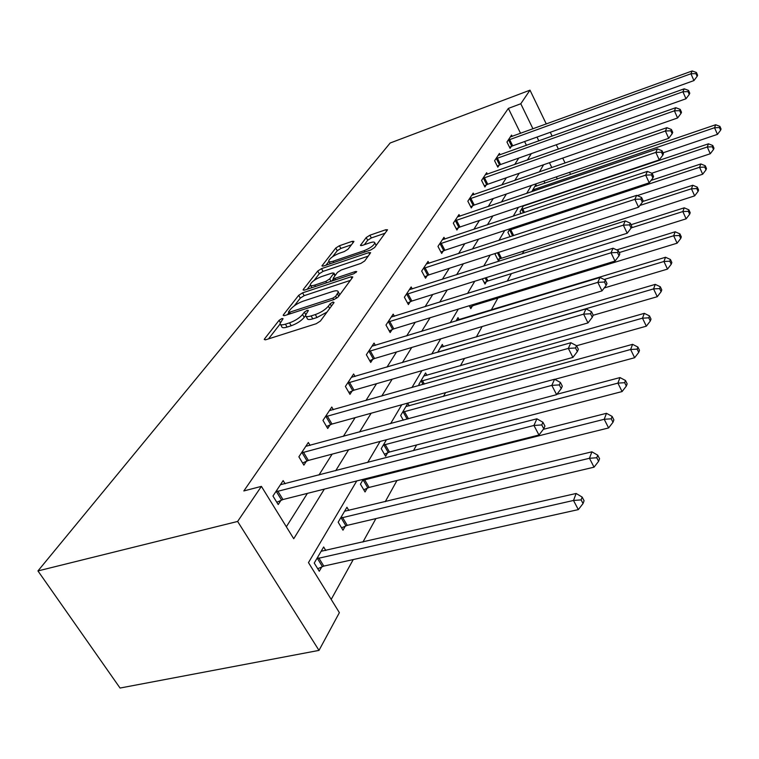 <?xml version="1.0" encoding="UTF-8"?>
<svg xmlns="http://www.w3.org/2000/svg" width="759" height="759" viewBox="0 0 759 759"><rect width="100%" height="100%" fill="white"/><g stroke="black" fill="none" stroke-linecap="round" stroke-linejoin="round"><path stroke-width="1.14" d="M281.883 318.543L279.065 320.345L264.606 338.799L264.265 339.501L265.944 339.7L316.247 323.714L320.412 321.029L334.045 302.537L332.964 301.987L330.118 303.809L328.381 306.162C325.364 309.672 321 312.48 315.308 314.568L311.114 315.915C307.509 316.996 305.63 316.807 305.469 315.336L308.391 310.469L307.167 310.346L304.34 312.158L302.547 314.511C299.463 318.021 295.128 320.801 289.53 322.85L285.422 324.178C281.95 325.222 280.147 325.032 280.005 323.6L283.06 318.666L281.883 318.543M353.703 241.865L353.931 241.362L352.242 241.315L339.406 245.745L335.753 248.051L321.92 265.916L323.571 266.001L370.8 249.967L374.585 247.557L387.536 229.787L385.762 229.74L369.87 235.224L366.199 237.558L360.43 245.375L362.166 245.442L370.098 242.728C373.067 241.77 374.633 241.827 374.813 242.908C373.789 245.584 370.24 248.165 364.178 250.65L333.144 261.2C330.307 262.111 328.827 262.045 328.685 261.001C329.767 258.316 333.305 255.736 339.282 253.278L344.368 251.533L348.077 249.18L353.703 241.865M520.57 133.337L508.359 108.404L520.788 103.755L530 90.169L390.164 143.005L37.95 570.929L120.055 688.043L318.998 650.387L339.377 612.655L308.477 562.609L356.749 480.94M508.359 108.404L243.829 490.94L261.4 486.377L237.624 521.452L37.95 570.929M302.575 292.851L298.685 295.327L283.477 314.729L283.173 315.374L284.843 315.535L334.159 299.501L338.201 296.911L352.508 277.5L352.755 276.931L350.952 276.807L302.575 292.851L304.179 295.649L300.289 298.126L294.283 305.839M303.382 289.34L317.736 271.029L321.503 268.639L368.855 252.605L370.639 252.69L364.718 260.944L360.867 263.401L341.256 269.986L337.413 272.434L333.173 278.249L334.909 278.373L355.478 271.513L356.739 271.599L353.836 273.743L304.757 290.061L303.097 289.938L303.382 289.34L303.904 290.27M286.342 526.774L307.395 493.378M318.941 475.058L332.138 454.129M343.296 436.434L355.127 417.668M365.914 400.543L376.53 383.703M386.976 367.128L396.53 351.986M406.653 335.924L415.239 322.309M425.059 306.721L432.782 294.473M442.317 279.34L449.271 268.316M458.54 253.61L464.793 243.686M473.806 229.389L479.432 220.461M488.208 206.543L493.265 198.516M501.813 184.968L506.357 177.748M514.678 164.542L518.758 158.071M526.461 145.348L524.592 141.544M285.109 483.787L283.154 480.599L272.955 496.025L278.211 504.555L280.963 500.323M310.089 445.419L308.344 442.488L298.875 456.814L303.875 465.125L306.427 461.197M333.353 409.737L331.778 407.042L322.964 420.382L327.727 428.484L330.108 424.831M355.051 376.473L353.628 373.988L345.402 386.435L349.956 394.338L352.176 390.923M375.344 345.383L374.054 343.087L366.36 354.728L370.715 362.441L372.792 359.254M394.367 316.275L393.19 314.131L385.98 325.051L390.154 332.575L392.099 329.586M412.232 288.951L411.16 286.959L404.376 297.215L408.38 304.568L410.211 301.759M429.044 263.259L428.057 261.4L421.672 271.048L425.524 278.23L427.241 275.593M444.888 239.057L443.977 237.311L437.962 246.409L441.672 253.43L443.294 250.935M459.85 216.211L459.005 214.569L453.322 223.165L456.899 230.034L458.427 227.681M473.995 194.617L473.208 193.08L467.838 201.201L471.292 207.928L472.734 205.698M487.401 174.172L486.671 172.72L481.576 180.424L484.906 186.999L486.282 184.892M500.105 154.789L499.422 153.422L494.593 160.728L497.819 167.16L499.118 165.168M512.173 136.383L511.538 135.093L506.955 142.028L510.076 148.337L511.31 146.44M331.199 599.411L353.248 559.563M362.925 542.049L375.904 518.596M385.249 501.699L396.976 480.494M413.475 450.656L416.625 444.964M443.465 396.435L445.571 392.64M460.419 365.781L464.499 358.419M476.339 337.005L482.126 326.531M491.301 309.938L497.885 298.05M507.23 281.153L511.405 273.61M522.372 253.772L524.184 250.498M544.981 183.175L543.975 181.116M325.81 550.512L323.657 546.983L314.235 563.055L319.283 571.242L321.825 566.84M348.865 510.475L346.929 507.24L338.172 522.183L342.983 530.18L345.345 526.091M363.295 479.29L360.449 484.157L365.041 491.955L367.242 488.141M386.464 439.736L381.227 448.673L385.619 456.292L387.678 452.734M403.314 420.182L400.667 415.496L407.801 403.304L409.243 405.866M419.452 385.439L418.873 384.405L425.571 372.963L426.89 375.344M443.484 346.673L442.279 344.444L437.677 352.29M459.11 319.681L458 317.604L456.007 321M469.28 305.744L470.817 308.657L472.335 306.038M482.307 278.876L485.01 284.075L486.443 281.598M495.627 253.354L495.086 254.284L498.435 260.811L499.783 258.477M510.114 236.742L507.904 232.396L510.039 228.753M521.053 213.602L520.067 211.628L523.615 205.575M536.622 186.031L535.911 184.579L531.736 191.704M567.115 190.926L566.802 191.505M570.578 174.409L569.573 172.331M565.085 163.005L562.713 158.081M558.396 149.125L556.3 144.76M552.144 136.146L550.294 132.294M546.29 123.992L530 90.169M538.843 140.908L536.983 137.085M532.97 128.831L520.788 103.755M261.4 486.377L293.733 538.729L324.349 489.109M335.677 470.741L348.618 449.764M359.557 432.023L371.16 413.228M381.739 396.084L392.147 379.215M402.384 362.622L411.729 347.461M421.653 331.389L430.059 317.765M439.67 302.177L447.231 289.919M456.567 274.786L463.369 263.762M472.44 249.066L478.559 239.142M487.373 224.854L492.885 215.926M501.462 202.027L506.405 194M514.763 180.471L519.203 173.27M527.344 160.083L531.328 153.622M237.624 521.452L318.998 650.387M543.615 164.741L539.374 171.932M531.395 185.433L526.661 193.441M518.454 207.311L513.188 216.23M504.754 230.499L498.9 240.413M490.219 255.1L483.701 266.124M474.764 281.247L467.516 293.515M458.303 309.112L450.239 322.746M440.723 338.846L431.757 354.026M421.928 370.648L411.928 387.564M401.767 404.756L390.619 423.617M380.098 441.425L367.65 462.487M557.324 178.944L556.319 176.875M551.821 167.606L549.44 162.711M280.574 324.577L281.684 326.474C281.836 327.907 283.638 328.106 287.111 327.072L285.422 324.178M305.516 315.697L304.217 317.404C301.143 320.924 296.816 323.704 291.219 325.753L287.111 327.072M306.029 316.313L307.139 318.239C307.31 319.719 309.198 319.918 312.793 318.846L311.114 315.915M327.015 312.082L316.987 317.509L312.793 318.846M280.08 324.046L268.506 338.893M350.383 280.384L304.179 295.649M288.856 312.793L287.357 314.719M288.676 311.655L288.458 312.11L289.634 312.215L332.84 298.145L335.658 296.333L338.286 291.997C338.087 290.555 336.18 290.393 332.565 291.513L303.249 301.133C297.822 303.154 293.591 305.849 290.564 309.236L288.676 311.655M339.88 294.625L339.396 293.98M307.215 289.245L310.355 285.213M314.103 280.403L319.283 273.771L317.736 271.029M368.276 256.115L323.049 271.38L319.283 273.771M321.228 276.703C315.051 279.227 311.389 281.921 310.241 284.786C310.374 285.887 311.873 285.991 314.729 285.09L325.81 281.399L329.691 278.933L333.951 273.117L332.233 273.012L321.228 276.703M310.64 285.479L311.835 287.708M333.486 278.819L331.778 281.077M329.036 261.618L330.212 263.743M385.174 233.193L371.35 237.947L367.679 240.271L364.358 244.692M351.455 244.796L340.895 248.43L337.243 250.736L332.565 256.732M328.865 261.485L325.972 265.185M317.727 568.719L323.808 566.091L578.32 509.612L573.5 500.466L576.138 493.473L321.142 551.271M316.807 558.671L573.5 500.466L581.119 499.887L583.045 503.549L584.079 500.741L582.162 497.088L581.119 499.887M576.138 493.473L582.162 497.088M583.045 503.549L578.32 509.612M277.747 491.026L282.974 499.536L538.975 435.011L533.938 425.457L275.745 491.823M541.765 424.936L543.776 428.759L544.934 426.084L542.932 422.27L541.765 424.936L533.938 425.457L536.898 418.807L280.441 484.716M282.974 499.536L276.798 502.259M538.975 435.011L543.776 428.759M542.932 422.27L536.898 418.807M341.569 527.828L347.261 525.351L594.05 467.174L589.458 458.275L591.906 451.823L344.595 511.234M340.563 518.112L589.458 458.275L596.773 457.762L598.604 461.32L599.563 458.73L597.731 455.172L596.773 457.762M591.906 451.823L597.731 455.172M598.604 461.32L594.05 467.174M363.741 489.764L369.102 487.42L608.604 427.943L604.221 419.281L606.479 413.304L543.34 429.319M362.669 480.352L604.221 419.281L611.242 418.816L612.987 422.279L613.879 419.879L612.134 416.416L611.242 418.816M606.479 413.304L612.134 416.416M612.987 422.279L608.604 427.943M303.401 452.127L308.372 460.428L556.622 394.661L551.831 385.373L301.456 452.914M559.326 384.908L561.233 388.627L562.305 386.16L560.408 382.451L559.326 384.908L551.831 385.373L554.563 379.244L305.82 446.32M308.372 460.428L302.594 462.999M556.622 394.661L561.233 388.627M560.408 382.451L554.563 379.244M327.252 415.979L331.987 424.063L572.903 357.404L568.339 348.39L325.364 416.748M575.54 347.973L577.352 351.578L578.349 349.301L576.536 345.696L575.54 347.973L568.339 348.39L570.872 342.726L329.425 410.61M331.987 424.063L326.56 426.492M572.903 357.404L577.352 351.578M576.536 345.696L570.872 342.726M384.433 454.243L389.481 452.013L622.095 391.559L617.902 383.124L619.999 377.574L556.897 394.291M383.304 445.125L617.902 383.124L624.657 382.697L626.327 386.075L627.152 383.845L625.482 380.477L624.657 382.697M619.999 377.574L625.482 380.477M626.327 386.075L622.095 391.559M554.734 379.348L634.638 357.726L630.625 349.501L632.579 344.339L405.894 406.558M402.612 412.175L630.625 349.501L637.133 349.121L638.736 352.413L639.495 350.335L637.902 347.053L637.133 349.121M632.579 344.339L637.902 347.053M638.736 352.413L634.638 357.726M576.555 345.753L646.336 326.18L642.484 318.173L644.306 313.344L423.788 376.018M420.695 381.293L642.484 318.173L648.765 317.831L650.302 321.029L651.013 319.093L649.476 315.896L648.765 317.831M644.306 313.344L649.476 315.896M650.302 321.029L646.336 326.18M349.472 382.289L353.998 390.173L587.988 322.917L583.624 314.15L347.641 383.039M590.54 313.771L592.286 317.281L593.196 315.175L591.47 311.664L590.54 313.771L583.624 314.15L585.967 308.894L351.436 377.308M353.998 390.173L348.884 392.479M587.988 322.917L592.286 317.281M591.47 311.664L585.967 308.894M370.231 350.819L374.567 358.514L601.991 290.896L597.817 282.357L368.457 351.559M604.477 282.025L606.137 285.441L606.991 283.477L605.34 280.062L604.477 282.025L597.817 282.357L599.999 277.481L371.995 346.199M374.567 358.514L369.728 360.705M601.991 290.896L606.137 285.441M605.34 280.062L599.999 277.481M389.671 321.351L393.817 328.865L615.027 261.077L611.023 252.775L387.944 322.082M617.446 252.472L619.04 255.792L619.837 253.961L618.253 250.641L617.446 252.472L611.023 252.775L613.063 248.221L391.264 317.053M393.817 328.865L389.244 330.943M615.027 261.077L619.04 255.792M618.253 250.641L613.063 248.221M593.159 315.27L657.266 296.703L653.556 288.894L655.264 284.378L440.59 347.328M437.687 352.28L653.556 288.894L659.628 288.581L661.108 291.712L661.772 289.891L660.302 286.769L659.628 288.581M655.264 284.378L660.302 286.769M661.108 291.712L657.266 296.703M407.896 293.705L411.89 301.048L627.19 233.25L623.357 225.157L406.226 294.416M629.553 224.882L631.08 228.127L631.83 226.41L630.302 223.184L629.553 224.882L623.357 225.157L625.255 220.907L409.348 289.701M411.89 301.048L407.545 303.031M627.19 233.25L631.08 228.127M630.302 223.184L625.255 220.907M604.211 287.965L667.493 269.103L663.935 261.485L665.539 257.254L456.415 320.317M604.145 279.483L663.935 261.485L669.799 261.2L671.222 264.246L671.848 262.548L670.434 259.502L669.799 261.2M665.539 257.254L670.434 259.502M671.222 264.246L667.493 269.103M425.04 267.718L428.873 274.891L638.575 207.216L634.885 199.332L423.408 268.42M640.871 199.086L642.342 202.245L643.044 200.642L641.573 197.492L640.871 199.086L634.885 199.332L636.668 195.348L426.349 263.98M428.873 274.891L424.755 276.788M638.575 207.216L642.342 202.245M641.573 197.492L636.668 195.348M470.02 307.139L473.901 305.384L677.104 243.193L673.669 235.755L675.178 231.78L616.697 249.92M619.183 252.595L673.669 235.755L679.352 235.499L680.719 238.478L681.307 236.874L679.941 233.905L679.352 235.499M675.178 231.78L679.941 233.905M680.719 238.478L677.104 243.193M441.188 243.25L444.878 250.261L649.239 182.815L645.691 175.13L439.594 243.933M651.488 174.902L652.901 177.976L653.556 176.477L652.142 173.403L651.488 174.902L645.691 175.13L647.361 171.392L442.364 239.74M444.878 250.261L440.951 252.064M649.239 182.815L652.901 177.976M652.142 173.403L647.361 171.392M484.261 282.633L487.971 280.953L686.136 218.829L682.825 211.571L684.239 207.824L631.023 224.721M631.175 227.909L682.825 211.571L688.328 211.334L689.646 214.237L690.206 212.738L688.887 209.835L688.328 211.334M684.239 207.824L688.887 209.835M689.646 214.237L686.136 218.829M456.415 220.157L459.973 227.007L659.267 159.893L655.842 152.388L454.869 220.831M661.459 152.189L662.816 155.187L663.432 153.773L662.076 150.775L661.459 152.189L655.842 152.388L657.417 148.868L457.487 216.875M459.973 227.007L456.225 228.744M659.267 159.893L662.816 155.187M662.076 150.775L657.417 148.868M497.733 259.455L694.646 195.879L691.449 188.782L692.777 185.253L642.664 201.505M639.922 205.433L691.449 188.782L696.781 188.564L698.062 191.41L698.584 189.987L697.312 187.15L696.781 188.564M692.777 185.253L697.312 187.15M698.062 191.41L694.646 195.879M470.808 198.336L474.242 205.044L668.698 138.318L665.396 130.994L469.299 198.991M670.833 130.804L672.151 133.736L672.73 132.408L671.421 129.485L670.833 130.804L665.396 130.994L666.876 127.683L471.775 195.253M474.242 205.044L470.665 206.704M668.698 138.318L672.151 133.736M671.421 129.485L666.876 127.683M637.266 195.613L702.673 174.228L699.58 167.284L700.842 163.953L651.061 180.414M509.194 230.186L699.58 167.284L704.769 167.084L706.003 169.864L706.496 168.526L705.263 165.756L704.769 167.084M700.842 163.953L705.263 165.756M706.003 169.864L702.673 174.228M484.432 177.682L487.752 184.247L677.588 117.977L674.4 110.823L482.961 178.327M679.684 110.653L680.956 113.518L681.497 112.256L680.235 109.4L679.684 110.653L674.4 110.823L675.795 107.693L485.305 174.779M487.752 184.247L484.327 185.841M677.588 117.977L680.956 113.518M680.235 109.4L675.795 107.693M651.753 173.242L710.263 153.754L707.274 146.971L708.46 143.812L523.368 205.983M521.291 209.531L707.274 146.971L712.312 146.791L713.507 149.504L713.972 148.233L712.777 145.519L712.312 146.791M708.46 143.812L712.777 145.519M713.507 149.504L710.263 153.754M497.344 158.1L500.56 164.532L685.994 98.765L682.91 91.773L495.912 158.735M688.034 91.621L689.267 94.42L689.779 93.234L688.555 90.435L688.034 91.621L682.91 91.773L684.229 88.812L498.132 155.377M500.56 164.532L497.268 166.069M685.994 98.765L689.267 94.42M688.555 90.435L684.229 88.812M663.005 152.825L717.454 134.371L714.551 127.73L715.68 124.742L534.763 186.543M532.79 189.911L714.551 127.73L719.447 127.569L720.604 130.225L721.05 129.021L719.893 126.373L719.447 127.569M715.68 124.742L719.893 126.373M720.604 130.225L717.454 134.371M509.602 139.523L512.714 145.813L693.935 80.587L690.946 73.756L508.198 140.149M695.937 73.623L697.123 76.355L697.616 75.226L696.43 72.494L695.937 73.623L690.946 73.756L692.199 70.957L510.314 136.952M512.714 145.813L509.555 147.293M693.935 80.587L697.123 76.355M696.43 72.494L692.199 70.957M280.327 322.509L279.065 320.345M331.417 306.105L330.118 303.809M305.668 314.473L304.34 312.158M291.219 325.753L289.53 322.85M304.217 317.404L302.547 314.511M316.987 317.509L315.308 314.568M329.681 308.458L328.381 306.162M265.242 339.88L264.606 338.799M351.844 278.411L350.952 276.807M284.056 315.725L283.477 314.729M300.289 298.126L298.685 295.327M290.498 313.695L289.634 312.215M333.694 299.653L332.84 298.145M336.721 298.221L335.658 296.333M338.732 296.19L337.451 293.913M323.049 271.38L321.503 268.639M369.709 254.17L368.855 252.605M335.696 279.767L334.909 278.373M356.037 272.528L355.478 271.513M315.516 286.485L314.729 285.09M326.598 282.794L325.81 281.399M331.028 281.323L329.691 278.933M334.871 275.783L333.694 273.676M333.875 262.5L333.144 261.2M364.899 251.969L364.178 250.65M361.104 245.688L360.658 244.872M367.679 240.271L366.199 237.558M371.35 237.947L369.87 235.224M386.587 231.267L385.762 229.74M322.651 266.229L322.177 265.375M337.243 250.736L335.753 248.051M340.895 248.43L339.406 245.745M353.03 242.738L352.242 241.315M322.414 566.575L317.395 558.396M323.808 566.091L318.789 557.912M276.342 491.538L281.57 500.048M345.914 525.826L341.133 517.847M347.261 525.351L342.48 517.372M367.792 487.885L363.229 480.096M369.102 487.42L364.538 479.622M302.044 452.639L307.016 460.931M325.934 416.482L330.668 424.566M388.21 452.478L383.845 444.878M389.481 452.013L385.117 444.404M407.185 419.139L403.133 411.928M408.484 418.788L404.367 411.473M423.067 384.424L421.207 381.046M424.328 384.063L422.402 380.591M348.191 382.783L352.717 390.667M368.988 351.303L373.314 358.998M388.456 321.835L392.612 329.349M406.72 294.179L410.714 301.522M423.892 268.183L427.725 275.356M472.8 305.82L472.269 304.824M473.901 305.384L473.426 304.473M440.068 243.705L443.759 250.717M486.889 281.38L485.124 277.984M487.971 280.953L486.253 277.633M455.324 220.603L458.882 227.463M500.228 258.259L497.411 252.775M501.282 257.842L498.502 252.424M469.745 198.773L473.18 205.48M512.629 235.916L509.631 229.977M513.701 235.575L510.655 229.56M483.398 178.118L486.718 184.684M523.444 212.795L521.718 209.332M524.488 212.454L522.723 208.915M496.329 158.536L499.545 164.959M533.824 190.993L533.197 189.722M534.839 190.651L534.175 189.314M508.615 139.941L511.718 146.24M289.558 313.998L288.581 312.31M339.814 294.72L338.286 291.997M334.283 280.242L333.315 278.515M335.193 275.356L333.951 273.117M376.17 245.404L374.813 242.908"/></g></svg>
